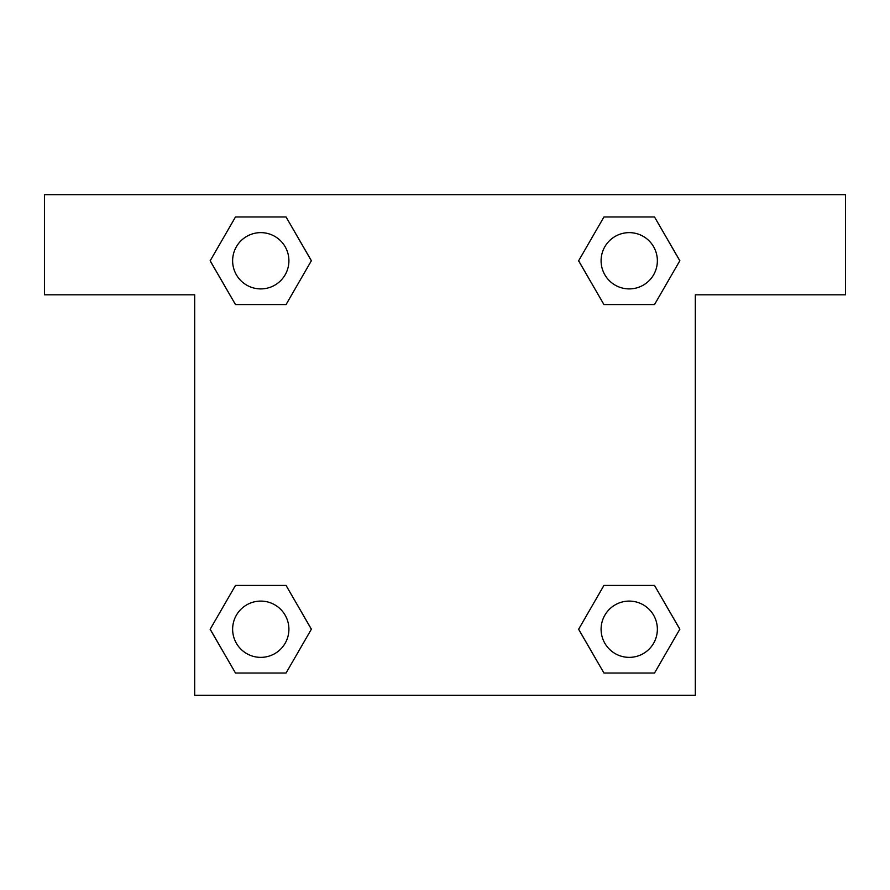 <?xml version="1.0" encoding="UTF-8"?>
<svg xmlns="http://www.w3.org/2000/svg" width="890" height="890" viewBox="0 0 890 890"><rect width="100%" height="100%" fill="white"/><g stroke="black" fill="none" stroke-linecap="round" stroke-linejoin="round"><path stroke-width="1.33" d="M621.164 304.569L654.517 304.569L603.943 304.569L578.645 260.77L603.943 216.971L654.517 216.971L679.815 260.77L654.517 304.569L603.943 304.569L621.164 304.569L603.943 304.569L578.589 260.803M235.483 304.569L286.057 304.569L235.483 304.569L210.185 260.77L235.483 216.971L286.057 216.971L311.355 260.77L286.057 304.569L235.483 304.569L210.129 260.803M268.836 585.431L235.483 585.431L286.057 585.431L311.355 629.23L286.057 673.029L235.483 673.029L210.185 629.23L235.483 585.431L286.057 585.431L268.836 585.431L286.057 585.431L311.411 629.197M654.517 585.431L603.943 585.431L654.517 585.431L679.815 629.23L654.517 673.029L603.943 673.029L578.645 629.23L603.943 585.431L654.517 585.431L679.871 629.197M845.5 194.688L44.5 194.688L44.5 294.812L194.688 294.812L194.688 695.312L695.312 695.312L695.312 294.812L845.5 294.812L845.5 194.688M286.057 216.971L235.483 216.971L286.057 216.971L311.411 260.737M235.483 673.029L286.057 673.029L235.483 673.029L210.129 629.263M603.943 673.029L654.517 673.029L603.943 673.029L578.589 629.263M654.517 216.971L603.943 216.971L654.517 216.971L679.871 260.737M657.365 629.23A28.135 28.135 0 0 0 615.157 604.866A28.135 28.135 0 0 0 615.157 653.594A28.135 28.135 0 0 0 657.365 629.23M288.905 629.23A28.135 28.135 0 0 0 246.697 604.866A28.135 28.135 0 0 0 246.697 653.594A28.135 28.135 0 0 0 288.905 629.23M657.365 260.77A28.135 28.135 0 0 0 615.157 236.406A28.135 28.135 0 0 0 615.157 285.134A28.135 28.135 0 0 0 657.365 260.77M288.905 260.77A28.135 28.135 0 0 0 246.697 236.406A28.135 28.135 0 0 0 246.697 285.134A28.135 28.135 0 0 0 288.905 260.77M603.943 585.431L621.164 585.431M286.057 304.569L268.836 304.569"/></g></svg>

